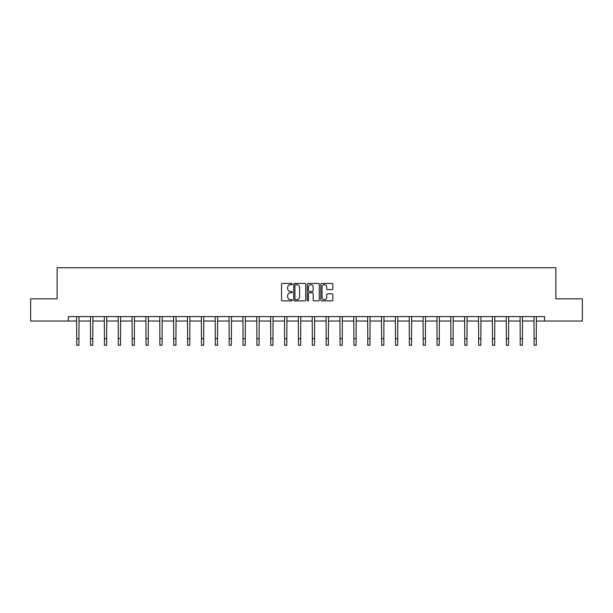 <?xml version="1.0" encoding="UTF-8"?>
<svg xmlns="http://www.w3.org/2000/svg" width="613" height="613" viewBox="0 0 613 613"><rect width="100%" height="100%" fill="white"/><g stroke="black" fill="none" stroke-linecap="round" stroke-linejoin="round"><path stroke-width="0.92" d="M292.286 284.057A0.613 0.613 0 0 0 291.673 283.444L282.409 283.444A0.874 0.874 0 0 0 281.536 284.317L281.536 300.018A0.874 0.874 0 0 0 282.409 300.883L291.673 300.883A0.613 0.613 0 0 0 292.286 300.278A0.613 0.613 0 0 0 291.673 299.665L290.478 299.665A2.789 2.789 0 0 1 287.689 296.876L287.689 295.566A2.789 2.789 0 0 1 290.478 292.776L291.673 292.776A0.613 0.613 0 0 0 292.286 292.163A0.613 0.613 0 0 0 291.673 291.558L290.478 291.558A2.789 2.789 0 0 1 287.689 288.761L287.689 287.459A2.789 2.789 0 0 1 290.478 284.67L291.673 284.67A0.613 0.613 0 0 0 292.286 284.057M331.985 289.597A0.874 0.874 0 0 0 332.859 288.723L332.859 284.317A0.874 0.874 0 0 0 331.985 283.444L321.695 283.444A0.874 0.874 0 0 0 320.821 284.317L320.821 300.018A0.874 0.874 0 0 0 321.695 300.883L331.985 300.883A0.874 0.874 0 0 0 332.859 300.018L332.859 294.692A0.874 0.874 0 0 0 331.985 293.826L327.58 293.826A0.874 0.874 0 0 0 326.706 294.692L326.706 297.336A2.329 2.329 0 0 1 324.377 299.665A2.329 2.329 0 0 1 322.047 297.336L322.047 286.999A2.329 2.329 0 0 1 324.377 284.67A2.329 2.329 0 0 1 326.706 286.999L326.706 288.723A0.874 0.874 0 0 0 327.58 289.597L331.985 289.597M68.411 321.036L30.65 321.036L30.65 298.83L57.124 298.83L57.124 267.735L555.876 267.735L555.876 298.83L582.35 298.83L582.35 321.036L544.589 321.036L544.589 316.599L68.411 316.599L68.411 321.036L76.717 321.036M305.734 284.317A0.874 0.874 0 0 0 304.868 283.444L294.577 283.444A0.874 0.874 0 0 0 293.704 284.317L293.704 300.018A0.874 0.874 0 0 0 294.577 300.883L304.868 300.883A0.874 0.874 0 0 0 305.734 300.018L305.734 284.317M308.132 283.444L318.423 283.444A0.874 0.874 0 0 1 319.296 284.317L319.296 300.018A0.874 0.874 0 0 1 318.423 300.883L314.025 300.883A0.874 0.874 0 0 1 313.151 300.018L313.151 293.65A0.874 0.874 0 0 0 312.278 292.776L309.358 292.776A0.874 0.874 0 0 0 308.485 293.65L308.485 300.278A0.613 0.613 0 0 1 307.872 300.883A0.613 0.613 0 0 1 307.266 300.278L307.266 284.317A0.874 0.874 0 0 1 308.132 283.444M78.931 321.036L90.571 321.036M92.793 321.036L104.432 321.036M106.654 321.036L118.294 321.036M120.516 321.036L132.147 321.036M134.37 321.036L146.009 321.036M148.231 321.036L159.87 321.036M162.093 321.036L173.724 321.036M175.946 321.036L187.586 321.036M189.808 321.036L201.447 321.036M203.669 321.036L215.309 321.036M217.523 321.036L229.162 321.036M231.385 321.036L243.024 321.036M245.246 321.036L256.885 321.036M259.1 321.036L270.739 321.036M272.961 321.036L284.601 321.036M286.823 321.036L298.462 321.036M300.684 321.036L312.316 321.036M314.538 321.036L326.177 321.036M328.399 321.036L340.039 321.036M342.261 321.036L353.9 321.036M356.115 321.036L367.754 321.036M369.976 321.036L381.615 321.036M383.838 321.036L395.477 321.036M397.691 321.036L409.331 321.036M411.553 321.036L423.192 321.036M425.414 321.036L437.054 321.036M439.276 321.036L450.907 321.036M453.13 321.036L464.769 321.036M466.991 321.036L478.63 321.036M480.853 321.036L492.484 321.036M494.706 321.036L506.346 321.036M508.568 321.036L520.207 321.036M522.429 321.036L534.069 321.036M536.283 321.036L544.589 321.036M295.535 284.67A0.613 0.613 0 0 0 294.922 285.275L294.922 299.052A0.613 0.613 0 0 0 295.535 299.665L296.799 299.665A2.789 2.789 0 0 0 299.588 296.876L299.588 287.459A2.789 2.789 0 0 0 296.799 284.67L295.535 284.67M313.151 287.045A2.329 2.329 0 0 0 310.814 284.708A2.329 2.329 0 0 0 308.485 287.045L308.485 290.685A0.874 0.874 0 0 0 309.358 291.558L312.278 291.558A0.874 0.874 0 0 0 313.151 290.685L313.151 287.045M76.602 316.599L76.717 338.606L78.931 338.606L79.046 316.599M76.717 338.606L76.717 345.265L78.931 345.265L78.931 338.606M90.463 316.599L90.571 338.606L92.793 338.606L92.908 316.599M90.571 338.606L90.571 345.265L92.793 345.265L92.793 338.606M104.317 316.599L104.432 338.606L106.654 338.606L106.769 316.599M104.432 338.606L104.432 345.265L106.654 345.265L106.654 338.606M118.179 316.599L118.294 338.606L120.516 338.606L120.623 316.599M118.294 338.606L118.294 345.265L120.516 345.265L120.516 338.606M132.04 316.599L132.147 338.606L134.37 338.606L134.485 316.599M132.147 338.606L132.147 345.265L134.37 345.265L134.37 338.606M145.894 316.599L146.009 338.606L148.231 338.606L148.346 316.599M146.009 338.606L146.009 345.265L148.231 345.265L148.231 338.606M159.755 316.599L159.87 338.606L162.093 338.606L162.2 316.599M159.87 338.606L159.87 345.265L162.093 345.265L162.093 338.606M173.617 316.599L173.724 338.606L175.946 338.606L176.061 316.599M173.724 338.606L173.724 345.265L175.946 345.265L175.946 338.606M187.471 316.599L187.586 338.606L189.808 338.606L189.923 316.599M187.586 338.606L187.586 345.265L189.808 345.265L189.808 338.606M201.332 316.599L201.447 338.606L203.669 338.606L203.777 316.599M201.447 338.606L201.447 345.265L203.669 345.265L203.669 338.606M215.194 316.599L215.309 338.606L217.523 338.606L217.638 316.599M215.309 338.606L215.309 345.265L217.523 345.265L217.523 338.606M229.055 316.599L229.162 338.606L231.385 338.606L231.499 316.599M229.162 338.606L229.162 345.265L231.385 345.265L231.385 338.606M242.909 316.599L243.024 338.606L245.246 338.606L245.353 316.599M243.024 338.606L243.024 345.265L245.246 345.265L245.246 338.606M256.77 316.599L256.885 338.606L259.1 338.606L259.215 316.599M256.885 338.606L256.885 345.265L259.1 345.265L259.1 338.606M270.632 316.599L270.739 338.606L272.961 338.606L273.076 316.599M270.739 338.606L270.739 345.265L272.961 345.265L272.961 338.606M284.486 316.599L284.601 338.606L286.823 338.606L286.938 316.599M284.601 338.606L284.601 345.265L286.823 345.265L286.823 338.606M298.347 316.599L298.462 338.606L300.684 338.606L300.791 316.599M298.462 338.606L298.462 345.265L300.684 345.265L300.684 338.606M312.209 316.599L312.316 338.606L314.538 338.606L314.653 316.599M312.316 338.606L312.316 345.265L314.538 345.265L314.538 338.606M326.062 316.599L326.177 338.606L328.399 338.606L328.514 316.599M326.177 338.606L326.177 345.265L328.399 345.265L328.399 338.606M339.924 316.599L340.039 338.606L342.261 338.606L342.368 316.599M340.039 338.606L340.039 345.265L342.261 345.265L342.261 338.606M353.785 316.599L353.9 338.606L356.115 338.606L356.23 316.599M353.9 338.606L353.9 345.265L356.115 345.265L356.115 338.606M367.647 316.599L367.754 338.606L369.976 338.606L370.091 316.599M367.754 338.606L367.754 345.265L369.976 345.265L369.976 338.606M381.501 316.599L381.615 338.606L383.838 338.606L383.945 316.599M381.615 338.606L381.615 345.265L383.838 345.265L383.838 338.606M395.362 316.599L395.477 338.606L397.691 338.606L397.806 316.599M395.477 338.606L395.477 345.265L397.691 345.265L397.691 338.606M409.223 316.599L409.331 338.606L411.553 338.606L411.668 316.599M409.331 338.606L409.331 345.265L411.553 345.265L411.553 338.606M423.077 316.599L423.192 338.606L425.414 338.606L425.529 316.599M423.192 338.606L423.192 345.265L425.414 345.265L425.414 338.606M436.939 316.599L437.054 338.606L439.276 338.606L439.383 316.599M437.054 338.606L437.054 345.265L439.276 345.265L439.276 338.606M450.8 316.599L450.907 338.606L453.13 338.606L453.245 316.599M450.907 338.606L450.907 345.265L453.13 345.265L453.13 338.606M464.654 316.599L464.769 338.606L466.991 338.606L467.106 316.599M464.769 338.606L464.769 345.265L466.991 345.265L466.991 338.606M478.515 316.599L478.63 338.606L480.853 338.606L480.96 316.599M478.63 338.606L478.63 345.265L480.853 345.265L480.853 338.606M492.377 316.599L492.484 338.606L494.706 338.606L494.821 316.599M492.484 338.606L492.484 345.265L494.706 345.265L494.706 338.606M506.231 316.599L506.346 338.606L508.568 338.606L508.683 316.599M506.346 338.606L506.346 345.265L508.568 345.265L508.568 338.606M520.092 316.599L520.207 338.606L522.429 338.606L522.537 316.599M520.207 338.606L520.207 345.265L522.429 345.265L522.429 338.606M533.954 316.599L534.069 338.606L536.283 338.606L536.398 316.599M534.069 338.606L534.069 345.265L536.283 345.265L536.283 338.606"/></g></svg>
